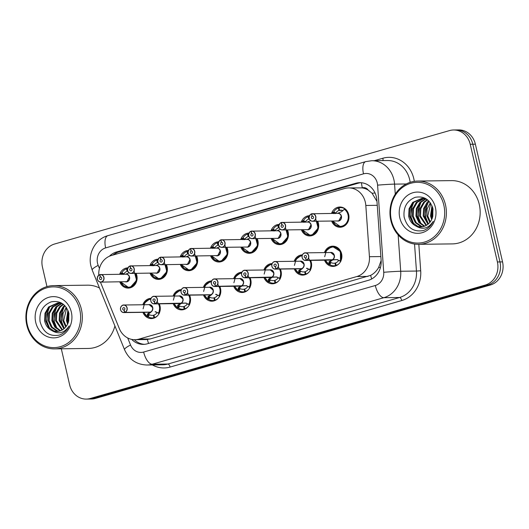 <?xml version="1.0" encoding="UTF-8"?>
<svg xmlns="http://www.w3.org/2000/svg" width="529" height="529" viewBox="0 0 529 529"><rect width="100%" height="100%" fill="white"/><g stroke="black" fill="none" stroke-linecap="round" stroke-linejoin="round"><path stroke-width="0.79" d="M310.622 260.374A10.124 9.033 89.3 0 1 311.33 262.477A10.124 9.033 89.3 0 1 302.72 275.106A10.124 9.033 89.3 0 1 294.269 268.891M280.35 269.069A10.124 9.033 89.3 0 1 281.064 271.165A10.124 9.033 89.3 0 1 272.455 283.802A10.124 9.033 89.3 0 1 264.004 277.58M250.085 277.758A10.124 9.033 89.3 0 1 250.799 279.861A10.124 9.033 89.3 0 1 242.189 292.491A10.124 9.033 89.3 0 1 233.739 286.275M219.819 286.454A10.124 9.033 89.3 0 1 220.533 288.55A10.124 9.033 89.3 0 1 211.924 301.186A10.124 9.033 89.3 0 1 203.473 294.964M189.554 295.142A10.124 9.033 89.3 0 1 190.268 297.245A10.124 9.033 89.3 0 1 181.659 309.875A10.124 9.033 89.3 0 1 173.208 303.659M159.289 303.838A10.124 9.033 89.3 0 1 160.003 305.934A10.124 9.033 89.3 0 1 151.393 318.57A10.124 9.033 89.3 0 1 142.942 312.348M324.442 252.604A10.124 9.033 89.3 0 1 332.728 246.17A10.124 9.033 89.3 0 1 341.602 253.781A10.124 9.033 89.3 0 1 332.986 266.418A10.124 9.033 89.3 0 1 324.535 260.195M317.711 221.208A10.124 9.033 89.3 0 1 318.425 223.311A10.124 9.033 89.3 0 1 309.815 235.941A10.124 9.033 89.3 0 1 301.365 229.725M287.445 229.903A10.124 9.033 89.3 0 1 288.16 232A10.124 9.033 89.3 0 1 279.55 244.636A10.124 9.033 89.3 0 1 271.099 238.414M257.18 238.592A10.124 9.033 89.3 0 1 257.894 240.695A10.124 9.033 89.3 0 1 249.285 253.325A10.124 9.033 89.3 0 1 240.834 247.109M226.915 247.288A10.124 9.033 89.3 0 1 227.629 249.384A10.124 9.033 89.3 0 1 219.019 262.02A10.124 9.033 89.3 0 1 210.568 255.798M196.649 255.976A10.124 9.033 89.3 0 1 197.363 258.073A10.124 9.033 89.3 0 1 188.754 270.709A10.124 9.033 89.3 0 1 180.303 264.487M166.384 264.665A10.124 9.033 89.3 0 1 167.098 266.768A10.124 9.033 89.3 0 1 158.488 279.405A10.124 9.033 89.3 0 1 150.031 273.182M136.118 273.361A10.124 9.033 89.3 0 1 136.832 275.457A10.124 9.033 89.3 0 1 128.216 288.093A10.124 9.033 89.3 0 1 119.766 281.871M331.531 213.438A10.124 9.033 89.3 0 1 339.823 207.004A10.124 9.033 89.3 0 1 348.69 214.615A10.124 9.033 89.3 0 1 340.081 227.252A10.124 9.033 89.3 0 1 331.63 221.029M100.437 282.109L119.303 328.542A18.984 16.928 -90.7 0 0 134.955 339.697A18.984 16.928 -90.7 0 0 138.955 339.109L356.804 276.548A18.984 16.928 -90.7 0 0 369.434 256.71L365.817 205.457A18.984 16.928 -90.7 0 0 365.327 202.19A18.984 16.928 -90.7 0 0 348.697 187.914A18.984 16.928 -90.7 0 0 344.696 188.503L111.434 255.494A18.984 16.928 -90.7 0 0 98.791 275.146M376.972 201.397L372.066 193.244L368.21 190.109A6.328 5.64 -90.7 0 0 362.312 187.815A18.984 8.345 -106 0 1 361.479 182.75M362.312 187.815L362.028 187.901A18.984 16.928 89.3 0 1 368.21 190.109M134.955 339.697L146.123 339.558L150.137 338.963L370.624 275.371C373.95 273.658 376.622 271.02 378.652 267.456L381.144 260.526M362.028 187.901L348.697 187.914M294.17 261.293A10.124 9.033 89.3 0 1 302.423 254.859M263.905 269.988A10.124 9.033 89.3 0 1 272.157 263.554M233.639 278.677A10.124 9.033 89.3 0 1 241.892 272.243M203.374 287.373A10.124 9.033 89.3 0 1 211.626 280.939M173.109 296.061A10.124 9.033 89.3 0 1 181.361 289.627M142.843 304.757A10.124 9.033 89.3 0 1 151.096 298.323M301.266 222.127A10.124 9.033 89.3 0 1 309.518 215.693M271 230.823A10.124 9.033 89.3 0 1 279.252 224.389M240.735 239.511A10.124 9.033 89.3 0 1 248.987 233.077M210.469 248.207A10.124 9.033 89.3 0 1 218.722 241.773M180.204 256.896A10.124 9.033 89.3 0 1 188.456 250.462M149.938 265.591A10.124 9.033 89.3 0 1 158.191 259.157M119.673 274.28A10.124 9.033 89.3 0 1 127.925 267.846M432.484 208.519A25.313 22.575 89.3 0 1 432.636 207.487M68.413 313.075A25.313 22.575 89.3 0 1 68.565 312.044M46.962 286.612L42.452 267.105A18.984 16.928 89.3 0 1 54.599 244.008L449.584 130.57A18.984 16.928 89.3 0 1 453.591 129.982A18.984 16.928 89.3 0 1 470.221 144.258L497.399 261.961A18.984 16.928 89.3 0 1 485.252 285.058L90.267 398.496L92.84 398.463A18.984 16.928 89.3 0 1 88.839 399.051A18.984 16.928 89.3 0 0 92.84 398.463L487.831 285.025L92.84 398.463L95.418 398.43A18.984 16.928 89.3 0 1 91.418 399.018L86.26 399.084A18.984 16.928 89.3 0 1 69.63 384.808L61.318 348.796M497.399 261.961L499.971 261.928A18.984 16.928 89.3 0 1 487.831 285.025A18.984 16.928 89.3 0 0 499.971 261.928L472.8 144.225L499.971 261.928L502.55 261.895A18.984 16.928 89.3 0 1 490.409 284.992L95.418 398.43M453.591 129.982L456.163 129.949A18.984 16.928 89.3 0 1 472.8 144.225A18.984 16.928 89.3 0 0 456.163 129.949L458.742 129.916A18.984 16.928 89.3 0 1 475.373 144.192L502.55 261.895M131.675 339.38A18.984 16.928 -90.7 0 0 143.333 344.379A18.984 16.928 -90.7 0 0 147.333 343.79L368.508 280.271A18.984 16.928 -90.7 0 0 381.138 260.44L376.893 200.213A18.984 16.928 -90.7 0 0 376.403 196.947A18.984 16.928 -90.7 0 0 359.766 182.67A18.984 16.928 -90.7 0 0 355.766 183.265L116.486 251.983A18.984 16.928 -90.7 0 0 109.391 256.241M112.935 255.064A18.984 16.928 89.3 0 1 118.774 251.949L358.054 183.232A18.984 16.928 89.3 0 1 360.917 182.703M90.267 398.496A18.984 16.928 89.3 0 1 86.26 399.084M68.413 322.088A25.313 22.575 89.3 0 1 68.38 311.475A25.313 22.575 89.3 0 0 68.413 322.088M432.477 217.531A25.313 22.575 89.3 0 1 432.451 206.918A25.313 22.575 89.3 0 0 432.477 217.531M144.477 344.326A18.984 16.928 89.3 0 1 134.306 339.691M339.916 226.604A9.489 8.464 -90.7 0 0 340.359 226.617A9.489 8.464 -90.7 0 0 342.362 226.319A9.489 8.464 -90.7 0 0 348.432 214.767A9.489 8.464 -90.7 0 0 344.617 209.015L341.628 211.686L337.264 213.438M311.779 213.842L311.508 213.967A3.67 3.273 -90.7 0 0 309.3 218.391A3.67 3.273 -90.7 0 0 313.287 221.036A3.67 3.273 -90.7 0 0 315.634 216.566A3.67 3.273 -90.7 0 0 311.786 213.888L311.819 213.762A3.796 3.386 89.3 0 1 312.48 213.683A3.796 3.386 89.3 0 1 315.806 216.54A3.796 3.386 89.3 0 1 312.573 221.274A3.796 3.386 89.3 0 1 309.247 218.417A3.796 3.386 89.3 0 1 311.521 213.848L310.497 214.424C309.101 216.797 308.678 218.127 309.234 218.417C309.829 220.282 310.94 221.234 312.573 221.274L337.998 220.95A3.796 3.386 -90.7 0 0 338.798 220.831A3.796 3.386 -90.7 0 0 341.225 216.209A3.796 3.386 -90.7 0 0 337.899 213.352L311.812 213.762M311.786 213.888L312.236 216.242A1.263 1.131 89.3 0 1 313.558 217.168A1.263 1.131 89.3 0 1 311.376 217.789A1.263 1.131 89.3 0 1 312.136 216.268L312.765 216.262M342.964 210.595A6.963 6.209 -90.7 0 0 340.722 210.152A6.963 6.209 -90.7 0 0 339.519 210.304L339.049 207.824A9.489 8.464 89.3 0 1 340.689 207.626A9.489 8.464 89.3 0 1 344.696 208.691L344.901 209.008L344.696 208.691L344.498 209.048M332.47 221.016L335.578 225.056L340.359 226.617L342.362 226.319C349.424 224.732 350.972 212.843 344.61 209.021L344.901 209.008M342.455 210.41L338.996 210.456A6.963 6.209 -90.7 0 0 335.73 213.101L335.141 213.637M337.998 220.95L338.798 220.831L341.225 216.209A3.796 3.386 89.3 0 1 338.798 220.831A3.796 3.386 89.3 0 1 337.998 220.95M339.519 210.304L341.926 210.271M333.792 213.656L332.86 212.499L333.766 211.831A9.489 8.464 89.3 0 1 338.335 208.029L339.082 208.023M343.215 226.577L340.359 226.617L332.536 221.016A9.251 8.252 89.3 0 0 345.536 224.032A9.251 8.252 89.3 0 0 344.286 209.219M338.996 210.456L338.335 208.029M332.45 213.425A9.251 8.252 89.3 0 1 332.86 212.499L332.9 212.38M312.136 216.268L311.508 213.967M312.236 216.242L312.672 216.235M336.523 265.558L335.479 265.571A9.489 8.464 89.3 0 1 333.839 265.776A9.489 8.464 89.3 0 1 329.832 264.705L328.767 264.401A9.489 8.464 -90.7 0 0 328.767 264.401L329.111 261.756L331.584 260.037L332.536 259.944M306.423 260.281L306.331 260.156A3.67 3.273 -90.7 0 0 308.546 255.738A3.67 3.273 -90.7 0 0 304.552 253.087A3.67 3.273 -90.7 0 0 302.204 257.557A3.67 3.273 -90.7 0 0 306.06 260.235L306.139 260.361A3.796 3.386 89.3 0 1 305.478 260.44A3.796 3.386 89.3 0 1 302.152 257.583A3.796 3.386 89.3 0 1 305.385 252.849A3.796 3.386 89.3 0 1 308.711 255.705A3.796 3.386 89.3 0 1 306.423 260.281L336.656 259.613M331.848 259.951A3.796 3.386 -90.7 0 0 334.13 255.375A3.796 3.386 -90.7 0 0 330.804 252.525L305.385 252.849C304.843 252.571 301.742 253.53 302.138 257.583C302.654 259.375 303.765 260.328 305.478 260.44L330.903 260.116A3.796 3.386 -90.7 0 0 331.557 260.037L331.584 260.037M306.139 260.361L331.26 259.957M306.06 260.235L305.61 257.887A1.263 1.131 89.3 0 1 304.281 256.962A1.263 1.131 89.3 0 1 306.47 256.334A1.263 1.131 89.3 0 1 305.702 257.854L306.331 260.156M324.694 256.697L326.333 250.634L331.022 247.096L333.019 246.805L340.431 251.493L340.484 261.028A9.489 8.464 -90.7 0 0 341.337 253.933A9.489 8.464 -90.7 0 0 333.025 246.798A9.489 8.464 -90.7 0 0 332.695 246.812M339.129 263.601A9.489 8.464 89.3 0 1 336.193 265.366L335.531 262.946A6.963 6.209 -90.7 0 0 338.765 260.347M334.13 255.375L330.804 252.525A3.796 3.386 89.2 0 1 334.13 255.375M332.582 260.023L330.156 261.743L329.937 262.239L331.002 262.536A6.963 6.209 -90.7 0 0 333.806 263.244A6.963 6.209 -90.7 0 0 335.009 263.092L335.571 263.085M336.193 265.366L336.907 265.36M335.479 265.571L335.009 263.092M336.755 259.62L340.775 261.028L340.762 261.564M331.868 259.951L337.601 259.607M328.774 264.394L328.661 264.196A9.251 8.252 89.2 0 1 325.447 260.189M310.662 220.646L306.999 222.127M281.547 222.458L307.633 222.048A3.796 3.386 -90.7 0 1 310.959 224.904L308.533 229.52A3.796 3.386 -90.7 0 0 310.959 224.904A3.796 3.386 89.3 0 1 308.533 229.52L307.733 229.639A3.796 3.386 -90.7 0 0 308.533 229.52A3.796 3.386 89.3 0 1 307.733 229.639L282.307 229.97C280.674 229.923 279.563 228.971 278.968 227.106C278.413 226.815 278.836 225.486 280.231 223.119L281.243 222.656A3.67 3.273 -90.7 0 0 279.034 227.08A3.67 3.273 -90.7 0 0 283.022 229.725A3.67 3.273 -90.7 0 0 285.369 225.261A3.67 3.273 -90.7 0 0 281.521 222.577L281.554 222.451A3.796 3.386 89.3 0 1 282.208 222.372A3.796 3.386 89.3 0 1 285.541 225.228A3.796 3.386 89.3 0 1 282.307 229.97A3.796 3.386 89.3 0 1 278.981 227.113A3.796 3.386 89.3 0 1 281.256 222.544L281.514 222.53M281.521 222.577L281.97 224.931A1.263 1.131 89.3 0 1 283.293 225.857A1.263 1.131 89.3 0 1 281.111 226.485A1.263 1.131 89.3 0 1 281.871 224.957L282.499 224.951M309.65 235.299A9.489 8.464 -90.7 0 0 310.093 235.306A9.489 8.464 -90.7 0 0 312.097 235.008A9.489 8.464 -90.7 0 0 318.167 223.463A9.489 8.464 -90.7 0 0 317.367 221.215M309.399 218.96A6.963 6.209 -90.7 0 0 309.253 218.993L308.784 216.52A9.489 8.464 89.3 0 1 309.26 216.421M309.472 219.138L308.724 219.145A6.963 6.209 -90.7 0 0 305.464 221.796L304.876 222.332M315.687 218.847L318.18 228.144L312.097 235.008L310.093 235.299L302.271 229.712M302.628 221.069L302.634 221.076A9.489 8.464 -90.7 0 1 302.628 221.069L303.501 220.527A9.489 8.464 89.3 0 1 308.063 216.725L308.817 216.711M308.724 219.145L308.063 216.725M302.185 222.12A9.251 8.252 89.3 0 1 302.595 221.195L303.527 222.345M281.871 224.957L281.243 222.656M281.97 224.931L282.407 224.924M280.396 229.335L276.733 230.823M251.282 231.147L277.368 230.737A3.796 3.386 -90.7 0 1 280.694 233.593L278.267 238.215A3.796 3.386 -90.7 0 0 280.694 233.593A3.796 3.386 89.3 0 1 278.267 238.215L277.467 238.334A3.796 3.386 -90.7 0 0 278.267 238.215A3.796 3.386 89.3 0 1 277.467 238.334L252.042 238.658C250.409 238.619 249.298 237.66 248.703 235.802C248.147 235.511 248.57 234.182 249.966 231.808L250.977 231.352A3.67 3.273 -90.7 0 0 248.769 235.775A3.67 3.273 -90.7 0 0 252.756 238.42A3.67 3.273 -90.7 0 0 255.104 233.95A3.67 3.273 -90.7 0 0 251.255 231.272L251.288 231.147A3.796 3.386 89.3 0 1 251.943 231.067A3.796 3.386 89.3 0 1 255.269 233.924A3.796 3.386 89.3 0 1 252.042 238.658A3.796 3.386 89.3 0 1 248.716 235.802A3.796 3.386 89.3 0 1 250.991 231.233M251.255 231.272L251.698 233.626A1.263 1.131 89.3 0 1 253.027 234.552A1.263 1.131 89.3 0 1 250.845 235.174A1.263 1.131 89.3 0 1 251.606 233.653L252.234 233.646M279.378 243.988A9.489 8.464 -90.7 0 0 279.828 243.995A9.489 8.464 -90.7 0 0 281.831 243.704A9.489 8.464 -90.7 0 0 287.902 232.152A9.489 8.464 -90.7 0 0 287.095 229.903M278.988 227.688L279.147 227.682A6.963 6.209 -90.7 0 0 278.988 227.688L278.512 225.209A9.489 8.464 89.3 0 1 278.995 225.116M279.206 227.827L278.459 227.84A6.963 6.209 -90.7 0 0 275.199 230.485L274.604 231.021M285.422 227.536L287.915 236.84L281.831 243.704L279.828 243.995L272.005 238.4A9.251 8.252 89.3 0 0 283.299 242.732A9.251 8.252 89.3 0 0 286.632 229.91M273.262 231.041L272.329 229.884L273.228 229.216A9.489 8.464 89.3 0 1 277.798 225.414L278.552 225.407M278.459 227.84L277.798 225.414M271.919 230.809A9.251 8.252 89.3 0 1 272.329 229.884L272.369 229.765M251.606 233.653L250.977 231.352M251.698 233.626L252.141 233.62M250.124 238.03L246.468 239.511M221.016 239.842L247.103 239.432A3.796 3.386 -90.7 0 1 250.429 242.289L248.002 246.904A3.796 3.386 -90.7 0 0 250.429 242.289A3.796 3.386 89.3 0 1 248.002 246.904L247.202 247.023A3.796 3.386 -90.7 0 0 248.002 246.904A3.796 3.386 89.3 0 1 247.202 247.023L221.777 247.354C220.143 247.308 219.032 246.355 218.437 244.491C217.882 244.2 218.305 242.871 219.694 240.503L220.712 240.04A3.67 3.273 -90.7 0 0 218.503 244.464A3.67 3.273 -90.7 0 0 222.491 247.109A3.67 3.273 -90.7 0 0 224.838 242.646A3.67 3.273 -90.7 0 0 220.99 239.961L221.023 239.835A3.796 3.386 89.3 0 1 221.677 239.756A3.796 3.386 89.3 0 1 225.004 242.613A3.796 3.386 89.3 0 1 221.777 247.354A3.796 3.386 89.3 0 1 218.451 244.497A3.796 3.386 89.3 0 1 220.719 239.928L220.983 239.915M220.99 239.961L221.433 242.315A1.263 1.131 89.3 0 1 222.762 243.241A1.263 1.131 89.3 0 1 220.58 243.869A1.263 1.131 89.3 0 1 221.34 242.342L221.968 242.335M249.113 252.683A9.489 8.464 -90.7 0 0 249.562 252.69A9.489 8.464 -90.7 0 0 251.566 252.393A9.489 8.464 -90.7 0 0 257.636 240.847A9.489 8.464 -90.7 0 0 256.829 238.599M248.868 236.344A6.963 6.209 -90.7 0 0 248.716 236.377L248.246 233.904A9.489 8.464 89.3 0 1 248.723 233.805M248.941 236.523L248.194 236.529A6.963 6.209 -90.7 0 0 244.927 239.181L244.338 239.716M255.157 236.232L257.649 245.529L251.566 252.393L249.556 252.683L241.733 247.096M243.962 239.472L242.097 238.453A9.489 8.464 -90.7 0 0 242.097 238.46L242.103 238.46M248.194 236.529L247.532 234.109L248.286 234.096M242.381 238.447L242.963 237.911A9.489 8.464 89.3 0 1 247.532 234.109M242.996 239.73L242.064 238.579A9.251 8.252 89.3 0 0 241.647 239.498M221.34 242.342L220.712 240.04M221.433 242.315L221.876 242.308M219.859 246.719L216.202 248.207M190.718 248.61L190.447 248.736A3.67 3.273 -90.7 0 0 188.238 253.16A3.67 3.273 -90.7 0 0 192.225 255.805A3.67 3.273 -90.7 0 0 194.573 251.335A3.67 3.273 -90.7 0 0 190.724 248.656L190.757 248.531A3.796 3.386 89.3 0 1 191.412 248.451A3.796 3.386 89.3 0 1 194.738 251.301A3.796 3.386 89.3 0 1 191.511 256.043A3.796 3.386 89.3 0 1 188.185 253.186M190.46 248.617L189.428 249.192C188.033 251.566 187.616 252.895 188.172 253.186C188.76 255.044 189.878 255.996 191.511 256.043L217.73 255.6A3.796 3.386 89.3 0 1 216.93 255.719A3.796 3.386 -90.7 0 0 217.73 255.6A3.796 3.386 -90.7 0 0 220.163 250.977A3.796 3.386 -90.7 0 0 216.837 248.121L190.751 248.531M190.724 248.656L191.167 251.011A1.263 1.131 89.3 0 1 192.496 251.93A1.263 1.131 89.3 0 1 190.314 252.558A1.263 1.131 89.3 0 1 191.075 251.037L191.703 251.03M218.847 261.372A9.489 8.464 -90.7 0 0 219.297 261.379A9.489 8.464 -90.7 0 0 221.294 261.088A9.489 8.464 -90.7 0 0 227.371 249.536A9.489 8.464 -90.7 0 0 226.564 247.288M218.603 245.039A6.963 6.209 -90.7 0 0 218.451 245.072L217.981 242.593A9.489 8.464 89.3 0 1 218.457 242.5M218.675 245.211L217.928 245.225A6.963 6.209 -90.7 0 0 214.662 247.87L214.073 248.405M217.73 255.6L220.157 250.977A3.796 3.386 89.3 0 1 217.73 255.6M224.891 244.92L227.384 254.224L221.294 261.088L219.29 261.379L211.468 255.785A9.251 8.252 89.3 0 0 222.762 260.116A9.251 8.252 89.3 0 0 226.101 247.294M212.731 248.425L211.838 247.149A9.489 8.464 -90.7 0 0 211.825 247.149L212.698 246.6A9.489 8.464 89.3 0 1 217.267 242.798L218.021 242.791M217.928 245.225L217.267 242.798M211.382 248.194A9.251 8.252 89.3 0 1 211.798 247.268L211.838 247.149M191.075 251.037L190.447 248.736M191.167 251.011L191.61 251.004M306.258 274.253L305.213 274.267A9.489 8.464 89.3 0 1 303.573 274.465A9.489 8.464 89.3 0 1 299.566 273.394L298.501 273.09A9.489 8.464 -90.7 0 0 298.501 273.09L298.845 270.451L301.318 268.725L302.271 268.633M307.336 268.302L306.39 268.309M276.158 268.97L301.576 268.646A3.796 3.386 -90.7 0 0 303.864 264.07A3.796 3.386 -90.7 0 0 300.538 261.214L275.12 261.538C274.577 261.266 271.476 262.225 271.873 266.272C272.382 268.064 273.5 269.023 275.212 269.135A3.796 3.386 89.3 0 1 271.886 266.279A3.796 3.386 89.3 0 1 275.12 261.538A3.796 3.386 89.3 0 1 278.446 264.394A3.796 3.386 89.3 0 1 276.158 268.97L276.065 268.851A3.67 3.273 -90.7 0 0 278.28 264.427A3.67 3.273 -90.7 0 0 274.286 261.782A3.67 3.273 -90.7 0 0 271.939 266.246A3.67 3.273 -90.7 0 0 275.788 268.93L275.873 269.056A3.796 3.386 89.3 0 1 275.212 269.135L300.637 268.805A3.796 3.386 -90.7 0 0 301.292 268.725L301.318 268.725M275.873 269.056L300.994 268.653M275.788 268.93L275.344 266.576A1.263 1.131 89.3 0 1 274.015 265.651A1.263 1.131 89.3 0 1 276.204 265.022A1.263 1.131 89.3 0 1 275.437 266.55L276.065 268.851M308.467 257.874L311.224 263.449L310.219 269.724A9.489 8.464 -90.7 0 0 311.072 262.629A9.489 8.464 -90.7 0 0 310.272 260.38M308.863 272.29A9.489 8.464 89.3 0 1 305.927 274.062L305.266 271.635A6.963 6.209 -90.7 0 0 308.5 269.036M303.864 264.07L300.538 261.214A3.796 3.386 89.2 0 1 303.864 264.07M302.317 268.712L299.883 270.438L299.672 270.927L300.737 271.225A6.963 6.209 -90.7 0 0 303.54 271.932A6.963 6.209 -90.7 0 0 304.744 271.787L305.306 271.78M294.428 265.393L296.068 259.322L300.756 255.785M305.927 274.062L306.641 274.048M305.213 274.267L304.744 271.787M306.489 268.309L310.51 269.724L310.497 270.259M298.508 273.083L298.396 272.891A9.251 8.252 89.2 0 1 295.182 268.877M275.993 282.942L274.948 282.955A9.489 8.464 89.3 0 1 273.308 283.16A9.489 8.464 89.3 0 1 269.301 282.089L268.236 281.785A9.489 8.464 -90.7 0 0 268.236 281.785L268.58 279.14L271.053 277.421L272.005 277.328M241.621 274.961A3.796 3.386 89.3 0 1 244.854 270.233A3.796 3.386 89.3 0 1 248.18 273.09A3.796 3.386 89.3 0 1 245.892 277.665L276.125 276.998M245.892 277.665L245.8 277.54A3.67 3.273 -90.7 0 0 248.008 273.123A3.67 3.273 -90.7 0 0 244.021 270.471A3.67 3.273 -90.7 0 0 241.674 274.941A3.67 3.273 -90.7 0 0 245.522 277.619L245.608 277.745A3.796 3.386 89.3 0 1 244.947 277.824L270.372 277.5A3.796 3.386 -90.7 0 0 271.027 277.421L271.053 277.421M271.311 277.335A3.796 3.386 -90.7 0 0 273.599 272.759A3.796 3.386 -90.7 0 0 270.273 269.909A3.796 3.386 89.2 0 1 273.599 272.759L270.273 269.909L244.854 270.233C244.312 269.955 241.211 270.914 241.608 274.968C242.117 276.76 243.234 277.712 244.947 277.824A3.796 3.386 89.3 0 1 241.621 274.968M245.608 277.745L270.729 277.341M245.522 277.619L245.079 275.265A1.263 1.131 89.3 0 1 243.75 274.346A1.263 1.131 89.3 0 1 245.932 273.718A1.263 1.131 89.3 0 1 245.172 275.239L245.8 277.54M278.201 266.563L280.959 272.144L279.953 278.413A9.489 8.464 -90.7 0 0 280.806 271.317A9.489 8.464 -90.7 0 0 280.006 269.069M278.598 280.985A9.489 8.464 89.3 0 1 275.662 282.751L275.001 280.33A6.963 6.209 -90.7 0 0 278.234 277.732M272.051 277.408L269.618 279.127L269.406 279.623L270.471 279.92A6.963 6.209 -90.7 0 0 273.275 280.628A6.963 6.209 -90.7 0 0 274.478 280.476L275.04 280.469M264.163 274.082L265.803 268.011L270.491 264.48M275.662 282.751L276.376 282.744M274.948 282.955L274.478 280.476M276.224 277.004L280.244 278.413L280.231 278.948M271.337 277.335L277.07 276.991M268.243 281.778L268.13 281.58A9.251 8.252 89.2 0 1 264.917 277.566M237.957 290.467A9.489 8.464 -90.7 0 0 237.971 290.474L238.314 287.836L240.788 286.11L241.733 286.017M211.355 283.65A3.796 3.386 89.3 0 1 214.582 278.922A3.796 3.386 89.3 0 1 217.908 281.778A3.796 3.386 89.3 0 1 215.627 286.354L245.859 285.693M215.627 286.354L215.534 286.235A3.67 3.273 -90.7 0 0 217.743 281.812A3.67 3.273 -90.7 0 0 213.756 279.167A3.67 3.273 -90.7 0 0 211.408 283.63A3.67 3.273 -90.7 0 0 215.257 286.315L215.336 286.434A3.796 3.386 89.3 0 1 214.681 286.52L240.106 286.189A3.796 3.386 -90.7 0 0 240.761 286.11L240.788 286.11M246.798 285.68L241.072 286.03A3.796 3.386 -90.7 0 0 243.333 281.454A3.796 3.386 -90.7 0 0 240.007 278.598A3.796 3.386 89.2 0 1 243.333 281.454L240.007 278.598L214.582 278.922C214.047 278.651 210.939 279.61 211.342 283.656C211.851 285.448 212.969 286.407 214.681 286.52A3.796 3.386 89.3 0 1 211.355 283.663M215.336 286.434L240.464 286.037M215.257 286.315L214.814 283.961A1.263 1.131 89.3 0 1 213.485 283.035A1.263 1.131 89.3 0 1 215.667 282.407A1.263 1.131 89.3 0 1 214.906 283.934L215.534 286.235M247.929 275.259L250.693 280.833L249.681 287.108A9.489 8.464 -90.7 0 0 250.541 280.013A9.489 8.464 -90.7 0 0 249.741 277.765M241.786 286.096L239.353 287.822L239.141 288.312L240.206 288.609L239.035 290.778A9.489 8.464 89.3 0 0 243.042 291.849A9.489 8.464 89.3 0 0 244.682 291.651L245.727 291.631M239.035 290.778L238.255 290.474L239.425 288.312M248.332 289.674A9.489 8.464 89.3 0 1 245.396 291.439L244.735 289.019A6.963 6.209 -90.7 0 0 247.969 286.42M240.206 288.609A6.963 6.209 -90.7 0 0 243.009 289.317A6.963 6.209 -90.7 0 0 244.213 289.171L244.775 289.165M233.891 282.77L235.537 276.707L240.226 273.169M245.396 291.439L246.104 291.433M244.682 291.651L244.213 289.171M245.959 285.693L249.979 287.108L249.966 287.644M237.971 290.467L237.865 290.276A9.251 8.252 89.2 0 1 234.651 286.262M390.865 220.533A31.641 28.216 89.3 0 1 417.771 181.05A31.641 28.216 89.3 0 1 445.491 204.842A31.641 28.216 89.3 0 1 418.584 244.325A31.641 28.216 89.3 0 1 390.865 220.533M417.771 181.05L451.554 180.62A31.641 28.216 89.3 0 1 479.274 204.412A31.641 28.216 89.3 0 1 452.368 243.895L418.584 244.325M391.381 220.229A30.378 27.091 89.3 0 1 410.815 183.272A30.378 27.091 89.3 0 1 443.831 205.166A30.378 27.091 89.3 0 1 424.397 242.123A30.378 27.091 89.3 0 1 391.381 220.229M424.165 198.514L417.229 202.356L413.579 208.73L413.222 216.143L416.171 222.597L421.56 226.379L422.869 226.716M423.716 198.448L416.323 202.369L412.673 208.743L412.309 216.149L415.265 222.61L420.654 226.386L422.406 226.809M425.99 198.97L420.866 202.309L417.216 208.684L416.859 216.097L419.629 222.325L424.721 226.161M425.534 198.831L419.96 202.323L416.303 208.697L415.946 216.103L418.889 222.55L424.258 226.333M427.571 199.869L424.503 202.263L420.853 208.638L420.495 216.05L426.572 225.242M427.214 199.585L423.597 202.276L419.94 208.651L419.583 216.057L426.109 225.513M429.105 201.304L424.489 208.591L424.126 216.004L428.424 223.873M428.715 200.894L427.227 202.23L423.577 208.605L423.22 216.011L427.961 224.263M430.725 203.387L427.763 215.958L430.275 221.843M430.315 202.786L427.095 208.988L426.857 215.964L429.812 222.431M432.385 206.74L431.399 215.905L432.133 218.49M431.968 205.695L430.494 215.918L431.671 219.548M425.825 198.653L421.897 198.335L412.686 202.415L409.036 208.79L408.679 216.202C409.677 220.864 412.117 224.144 415.986 226.042C422.704 230.102 428.464 228.521 433.277 221.314C431.089 225.876 427.789 228.951 423.372 230.538C413.519 232.284 407.099 227.761 404.116 216.976C403.197 207.302 406.887 200.756 415.186 197.33C424.113 195.697 430.057 199.585 433.02 208.995L432.457 217.591A14.303 12.756 89.3 0 1 420.654 226.961A14.303 12.756 89.3 0 1 415.986 226.042M422.347 198.335L413.599 202.402L409.942 208.776L409.585 216.189L412.534 222.643L417.923 226.425L421.011 226.954M426.758 199.254L421.897 198.335M425.27 198.349L424.622 198.435M425.177 198.296L424.165 198.382M435.42 207.58A20.631 18.403 89.3 0 1 422.221 232.687A20.631 18.403 89.3 0 1 399.792 217.809A20.631 18.403 89.3 0 1 412.99 192.708A20.631 18.403 89.3 0 1 435.42 207.58M432.682 207.659L432.524 217.412M427.029 203.52L425.144 217.016L427.101 222.491M419.755 203.612L417.87 217.115L419.834 222.583M412.481 203.705L410.603 217.207L412.56 222.676M432.927 208.565L432.795 216.52M428.338 202.018L425.521 209.332L425.6 217.016L428.331 223.787M421.064 202.111L418.247 209.424L418.327 217.108L421.064 223.886M413.79 202.204L410.98 209.517L411.059 217.201L413.79 223.979M26.794 325.09A31.641 28.216 89.3 0 1 53.707 285.607A31.641 28.216 89.3 0 1 81.426 309.399A31.641 28.216 89.3 0 1 54.52 348.882A31.641 28.216 89.3 0 1 26.794 325.09M53.707 285.607L87.483 285.171A31.641 28.216 89.3 0 1 99.485 288.001M27.316 324.78A30.378 27.091 89.3 0 1 46.744 287.822A30.378 27.091 89.3 0 1 79.76 309.723A30.378 27.091 89.3 0 1 60.332 346.68A30.378 27.091 89.3 0 1 27.316 324.78M60.101 303.071L53.165 306.913L49.514 313.287L49.157 320.693L52.106 327.153L57.496 330.929L58.798 331.273M59.645 302.998L52.259 306.926L48.602 313.3L48.245 320.706L51.194 327.167L56.583 330.942L58.335 331.359M61.919 303.527L56.801 306.866L53.145 313.241L52.788 320.647L55.565 326.882L60.65 330.718M61.463 303.382L55.889 306.88L52.239 313.254L51.882 320.66L54.818 327.107L60.187 330.889M63.506 304.42L60.438 306.82L56.782 313.194L56.424 320.6L62.501 329.798M63.143 304.142L59.526 306.833L55.876 313.208L55.519 320.614L62.038 330.063M65.041 305.861L64.069 306.774L60.418 313.148L60.061 320.554L64.353 328.423M64.644 305.451L63.163 306.787L59.513 313.161L59.155 320.567L63.89 328.82M66.661 307.944L63.698 320.508L66.211 326.393M66.251 307.342L63.03 313.545L62.786 320.521L65.748 326.988M68.32 311.29L67.335 320.462L68.069 323.047M67.904 310.252L66.423 320.475L67.6 324.098M61.761 303.21L57.826 302.892L48.622 306.972L44.965 313.347L44.608 320.753C45.613 325.414 48.046 328.694 51.921 330.592C58.64 334.652 64.399 333.078 69.206 325.864C67.018 330.433 63.718 333.508 59.308 335.095C49.448 336.841 43.034 332.318 40.052 321.533C39.133 311.859 42.816 305.312 51.115 301.88C60.041 300.254 65.986 304.142 68.955 313.552L68.393 322.148A14.303 12.756 89.3 0 1 56.583 331.518A14.303 12.756 89.3 0 1 51.921 330.592M58.283 302.892L49.528 306.959L45.878 313.333L45.52 320.739L48.47 327.2L53.859 330.975L56.947 331.511M62.693 303.811L57.826 302.892M61.199 302.899L60.557 302.985M61.106 302.853L60.101 302.938M71.349 312.136A20.631 18.403 89.3 0 1 58.15 337.238A20.631 18.403 89.3 0 1 35.727 322.366A20.631 18.403 89.3 0 1 48.926 297.265A20.631 18.403 89.3 0 1 71.349 312.136M114.919 325.99A31.641 28.216 89.3 0 1 88.297 348.446L54.52 348.882M68.618 312.216L68.453 321.963M62.958 308.076L61.08 321.572L63.037 327.041M55.69 308.169L53.806 321.665L55.763 327.14M48.417 308.262L46.532 321.758L48.496 327.233M68.856 313.115L68.73 321.077M64.267 306.575L61.457 313.882L61.529 321.566L64.267 328.344M57 306.668L54.183 313.975L54.262 321.658L56.993 328.436M49.726 306.76L46.909 314.067L46.988 321.751L49.726 328.529M189.594 255.414L185.937 256.896M160.201 257.306L160.181 257.425A3.67 3.273 -90.7 0 0 157.973 261.848A3.67 3.273 -90.7 0 0 161.96 264.493A3.67 3.273 -90.7 0 0 164.307 260.03A3.67 3.273 -90.7 0 0 160.459 257.345L160.492 257.22A3.796 3.386 89.3 0 1 161.147 257.14A3.796 3.386 89.3 0 1 164.473 259.997A3.796 3.386 89.3 0 1 161.246 264.731A3.796 3.386 89.3 0 1 157.92 261.881C157.351 261.584 157.768 260.255 159.163 257.887L160.452 257.299M157.907 261.875C158.495 263.74 159.613 264.692 161.246 264.731L187.464 264.288A3.796 3.386 89.3 0 1 186.664 264.407A3.796 3.386 -90.7 0 0 187.464 264.288A3.796 3.386 -90.7 0 0 189.898 259.673A3.796 3.386 -90.7 0 0 186.572 256.816L160.485 257.22M160.459 257.345L160.902 259.699A1.263 1.131 89.3 0 1 162.231 260.625A1.263 1.131 89.3 0 1 160.049 261.253A1.263 1.131 89.3 0 1 160.809 259.726L161.438 259.719M188.582 270.068A9.489 8.464 -90.7 0 0 189.032 270.074A9.489 8.464 -90.7 0 0 191.029 269.777A9.489 8.464 -90.7 0 0 197.105 258.231A9.489 8.464 -90.7 0 0 196.299 255.983M188.337 253.728A6.963 6.209 -90.7 0 0 188.185 253.761L187.716 251.288A9.489 8.464 89.3 0 1 188.192 251.189M188.41 253.907L187.663 253.913A6.963 6.209 -90.7 0 0 184.396 256.558L183.808 257.101M189.898 259.673A3.796 3.386 89.3 0 1 187.464 264.288L189.891 259.673M194.626 253.616L197.119 262.913L191.029 269.777L189.025 270.068L181.202 264.48A9.251 8.252 89.3 0 0 192.496 268.811A9.251 8.252 89.3 0 0 195.836 255.99M182.465 257.114L181.573 255.844A9.489 8.464 -90.7 0 0 181.559 255.844M187.663 253.913L187.002 251.493L187.755 251.48M181.116 256.882A9.251 8.252 89.3 0 1 181.533 255.963L182.432 255.295A9.489 8.464 89.3 0 1 187.002 251.493M160.809 259.726L160.181 257.425M160.902 259.699L161.338 259.693M159.328 264.103L155.671 265.584M127.648 270.557A3.796 3.386 89.3 0 1 129.922 266.001L129.916 266.12A3.67 3.273 -90.7 0 0 127.701 270.544A3.67 3.273 -90.7 0 0 131.695 273.189A3.67 3.273 -90.7 0 0 134.042 268.719A3.67 3.273 -90.7 0 0 130.194 266.041L130.227 265.915A3.796 3.386 89.3 0 1 130.881 265.836A3.796 3.386 89.3 0 1 134.207 268.686A3.796 3.386 89.3 0 1 130.98 273.427A3.796 3.386 89.3 0 1 127.654 270.57M130.187 265.994L128.897 266.576C127.502 268.95 127.086 270.279 127.634 270.57C128.23 272.428 129.347 273.381 130.98 273.427L157.199 272.984A3.796 3.386 89.3 0 1 156.399 273.103A3.796 3.386 -90.7 0 0 157.199 272.984A3.796 3.386 -90.7 0 0 159.632 268.362A3.796 3.386 -90.7 0 0 156.3 265.505L130.22 265.915M130.194 266.041L130.637 268.395A1.263 1.131 89.3 0 1 131.966 269.314A1.263 1.131 89.3 0 1 129.777 269.942A1.263 1.131 89.3 0 1 130.544 268.421L131.172 268.408M158.316 278.757A9.489 8.464 -90.7 0 0 158.766 278.763A9.489 8.464 -90.7 0 0 160.763 278.472A9.489 8.464 -90.7 0 0 166.833 266.92A9.489 8.464 -90.7 0 0 166.033 264.672M158.072 262.424A6.963 6.209 -90.7 0 0 157.92 262.457L157.45 259.977A9.489 8.464 89.3 0 1 157.926 259.878M158.138 262.596L157.397 262.602A6.963 6.209 -90.7 0 0 154.131 265.254L153.542 265.789M157.199 272.984L159.626 268.362A3.796 3.386 89.3 0 1 157.199 272.984M164.36 262.305L166.853 271.608L160.763 278.472L158.76 278.763L150.937 273.169A9.251 8.252 89.3 0 0 162.231 277.5A9.251 8.252 89.3 0 0 165.57 264.679M152.2 265.809L151.301 264.533A9.489 8.464 -90.7 0 0 151.294 264.533L152.167 263.984A9.489 8.464 89.3 0 1 156.736 260.182L157.49 260.175M157.397 262.602L156.736 260.182M150.851 265.578A9.251 8.252 89.3 0 1 151.268 264.652L151.301 264.533M130.544 268.421L129.916 266.12M130.637 268.395L131.073 268.388M129.063 272.799L125.406 274.28M99.921 274.683L99.65 274.809A3.67 3.273 -90.7 0 0 97.435 279.233A3.67 3.273 -90.7 0 0 101.429 281.878A3.67 3.273 -90.7 0 0 103.777 277.414A3.67 3.273 -90.7 0 0 99.921 274.73L99.961 274.604A3.796 3.386 89.3 0 1 100.616 274.525A3.796 3.386 89.3 0 1 103.942 277.381A3.796 3.386 89.3 0 1 100.715 282.116A3.796 3.386 89.3 0 1 97.382 279.266M97.369 279.259C96.82 278.968 97.237 277.639 98.632 275.272L99.664 274.69A3.796 3.386 89.3 0 0 97.382 279.252C97.964 281.124 99.082 282.076 100.715 282.116L126.934 281.673A3.796 3.386 89.3 0 1 126.133 281.792A3.796 3.386 -90.7 0 0 126.934 281.673A3.796 3.386 -90.7 0 0 129.36 277.057A3.796 3.386 -90.7 0 0 126.034 274.201L99.955 274.604M99.921 274.73L100.371 277.084A1.263 1.131 89.3 0 1 101.7 278.009A1.263 1.131 89.3 0 1 99.512 278.638A1.263 1.131 89.3 0 1 100.279 277.11L100.907 277.103M128.051 287.452A9.489 8.464 -90.7 0 0 128.501 287.459A9.489 8.464 -90.7 0 0 130.498 287.161A9.489 8.464 -90.7 0 0 136.568 275.616A9.489 8.464 -90.7 0 0 135.768 273.367M127.806 271.113A6.963 6.209 -90.7 0 0 127.654 271.146L127.185 268.672A9.489 8.464 89.3 0 1 127.661 268.573M127.873 271.284L127.132 271.298A6.963 6.209 -90.7 0 0 123.865 273.943L123.277 274.485M126.934 281.673L129.36 277.057A3.796 3.386 89.3 0 1 126.934 281.673M134.095 271L136.588 280.297L130.498 287.161L128.494 287.452L120.672 281.864A9.251 8.252 89.3 0 0 131.966 286.196A9.251 8.252 89.3 0 0 135.305 273.374M121.934 274.498L121.035 273.222A9.489 8.464 -90.7 0 0 121.029 273.228L121.901 272.68A9.489 8.464 89.3 0 1 126.471 268.877L127.225 268.864M127.132 271.298L126.471 268.877M120.586 274.267A9.251 8.252 89.3 0 1 121.002 273.348L121.035 273.222M100.279 277.11L99.65 274.809M100.371 277.084L100.808 277.077M204.386 294.951A9.251 8.252 89.2 0 0 207.599 298.964L207.705 299.169A9.489 8.464 -90.7 0 1 207.692 299.163L208.049 296.524L210.516 294.805L211.468 294.713M216.533 294.375L215.594 294.382M185.362 295.05L185.269 294.924A3.67 3.273 -90.7 0 0 187.478 290.5A3.67 3.273 -90.7 0 0 183.49 287.855A3.67 3.273 -90.7 0 0 181.143 292.325A3.67 3.273 -90.7 0 0 184.991 295.003L210.496 294.805A3.796 3.386 -90.7 0 1 209.841 294.884L184.416 295.208A3.796 3.386 89.3 0 1 181.09 292.352A3.796 3.386 89.3 0 1 184.317 287.617A3.796 3.386 89.3 0 1 187.643 290.474A3.796 3.386 89.3 0 1 185.362 295.05L210.78 294.719A3.796 3.386 -90.7 0 0 213.068 290.143A3.796 3.386 -90.7 0 0 209.742 287.293A3.796 3.386 89.2 0 1 213.068 290.143L209.742 287.293L184.317 287.617C183.781 287.34 180.673 288.298 181.077 292.352C181.586 294.144 182.703 295.096 184.416 295.208A3.796 3.386 89.3 0 0 185.071 295.129M184.991 295.003L184.548 292.649A1.263 1.131 89.3 0 1 183.219 291.73A1.263 1.131 89.3 0 1 185.401 291.102A1.263 1.131 89.3 0 1 184.641 292.623L185.269 294.924M217.664 283.947L220.428 289.528L219.423 295.804A9.489 8.464 -90.7 0 0 220.276 288.702A9.489 8.464 -90.7 0 0 219.469 286.454M211.514 294.792L209.087 296.511L208.876 297.007L209.94 297.305L208.77 299.474A9.489 8.464 89.3 0 0 212.777 300.545A9.489 8.464 89.3 0 0 214.417 300.34L215.462 300.327M208.77 299.474L207.99 299.163L209.16 297M218.067 298.369A9.489 8.464 89.3 0 1 215.131 300.135L214.47 297.715A6.963 6.209 -90.7 0 0 217.703 295.116M209.94 297.305A6.963 6.209 -90.7 0 0 212.744 298.012A6.963 6.209 -90.7 0 0 213.947 297.86L214.509 297.853M203.625 291.466L205.272 285.396L209.96 281.864M215.131 300.135L215.839 300.128M214.417 300.34L213.947 297.86M219.423 295.804L219.7 296.333M215.693 294.389L219.416 295.797M177.427 307.852A9.489 8.464 -90.7 0 0 177.44 307.858L177.784 305.22L180.25 303.494L181.202 303.401M155.096 303.739L155.004 303.62A3.67 3.273 -90.7 0 0 157.212 299.196A3.67 3.273 -90.7 0 0 153.225 296.551A3.67 3.273 -90.7 0 0 150.877 301.014A3.67 3.273 -90.7 0 0 154.726 303.699L154.805 303.818A3.796 3.386 89.3 0 1 154.151 303.904A3.796 3.386 89.3 0 1 150.825 301.047A3.796 3.386 89.3 0 1 154.051 296.306A3.796 3.386 89.3 0 1 157.377 299.163A3.796 3.386 89.3 0 1 155.096 303.739L185.329 303.077M180.515 303.415A3.796 3.386 -90.7 0 0 182.803 298.839A3.796 3.386 -90.7 0 0 179.476 295.982L154.051 296.306C153.516 296.035 150.408 296.994 150.811 301.041C151.32 302.833 152.431 303.785 154.151 303.904L179.569 303.573A3.796 3.386 -90.7 0 0 180.23 303.494L180.25 303.494M154.805 303.818L179.933 303.421M154.726 303.699L154.276 301.345A1.263 1.131 89.3 0 1 152.954 300.419A1.263 1.131 89.3 0 1 155.136 299.791A1.263 1.131 89.3 0 1 154.375 301.318L155.004 303.62M187.398 292.643L190.162 298.217L189.151 304.492A9.489 8.464 -90.7 0 0 190.01 297.397A9.489 8.464 -90.7 0 0 189.203 295.149M181.249 303.481L178.822 305.207L178.61 305.696L179.675 305.993L178.504 308.162A9.489 8.464 89.3 0 0 182.505 309.234A9.489 8.464 89.3 0 0 184.152 309.029L185.196 309.015M178.504 308.162L177.724 307.858L178.888 305.696M174.12 303.646A9.251 8.252 89.2 0 0 177.327 307.653L177.724 307.858M187.802 307.058A9.489 8.464 89.3 0 1 184.866 308.824L184.204 306.403A6.963 6.209 -90.7 0 0 187.438 303.805M182.803 298.839L179.476 295.982A3.796 3.386 89.2 0 1 182.803 298.839M179.675 305.993A6.963 6.209 -90.7 0 0 182.479 306.701A6.963 6.209 -90.7 0 0 183.682 306.555L184.244 306.549M173.36 300.155L175.006 294.091L179.688 290.553M184.866 308.824L185.573 308.817M184.152 309.029L183.682 306.555M185.428 303.077L189.442 304.492L189.435 305.021M180.541 303.415L186.268 303.064M154.924 317.711L153.886 317.724A9.489 8.464 89.3 0 1 152.24 317.922A9.489 8.464 89.3 0 1 148.239 316.858L147.174 316.554A9.489 8.464 -90.7 0 0 147.174 316.554L147.518 313.909L149.965 312.183L150.937 312.097M156.002 311.76L155.063 311.766M124.824 312.427L124.738 312.308A3.67 3.273 -90.7 0 0 126.947 307.885A3.67 3.273 -90.7 0 0 122.959 305.24A3.67 3.273 -90.7 0 0 120.612 309.71A3.67 3.273 -90.7 0 0 124.46 312.388L149.965 312.183A3.796 3.386 -90.7 0 1 149.304 312.269L123.885 312.593A3.796 3.386 89.3 0 1 120.559 309.736A3.796 3.386 89.3 0 1 123.786 305.002A3.796 3.386 89.3 0 1 127.112 307.858A3.796 3.386 89.3 0 1 124.824 312.427L150.249 312.103A3.796 3.386 -90.7 0 0 152.537 307.528A3.796 3.386 -90.7 0 0 149.211 304.671A3.796 3.386 89.2 0 1 152.537 307.528M124.46 312.388L124.011 310.034A1.263 1.131 89.3 0 1 122.688 309.115A1.263 1.131 89.3 0 1 124.87 308.486A1.263 1.131 89.3 0 1 124.11 310.007L124.738 312.308M157.133 301.332L159.89 306.913L158.892 313.188A9.489 8.464 -90.7 0 0 159.745 306.086A9.489 8.464 -90.7 0 0 158.938 303.838M157.53 315.753A9.489 8.464 89.3 0 1 154.6 317.519L153.939 315.099A6.963 6.209 -90.7 0 0 157.173 312.5M152.531 307.528L149.211 304.671L123.786 305.002C123.25 304.724 120.143 305.683 120.546 309.736C121.055 311.528 122.166 312.48 123.885 312.593A3.796 3.386 89.3 0 0 124.54 312.513M150.983 312.176L148.556 313.895L148.345 314.391L149.409 314.689A6.963 6.209 -90.7 0 0 152.207 315.396A6.963 6.209 -90.7 0 0 153.417 315.244L153.979 315.238M143.095 308.85L144.741 302.78L149.423 299.249M154.6 317.519L155.308 317.512M153.886 317.724L153.417 315.244M158.892 313.188L159.169 313.717M147.174 316.547L147.062 316.349A9.251 8.252 89.2 0 1 143.855 312.335M155.162 311.773L158.885 313.181M377.25 205.312L365.817 205.457M371.708 278.955A18.984 8.345 -106 0 1 370.624 275.371M378.652 267.456A18.984 0.555 -4 0 1 380.496 267.317M148.583 343.433A18.984 8.345 -106 0 1 147.373 339.486M372.066 193.244A18.984 0.555 -4 0 1 375.061 193.012M115.97 254.191A18.984 8.345 -106 0 1 115.858 253.12M380.867 256.565L369.434 256.71M367.986 276.402L356.804 276.548M150.137 338.963L138.955 339.109M475.373 144.192L470.221 144.258M490.409 284.992L485.252 285.058M358.054 183.232L355.766 183.265M127.694 337.971L130.551 345.001A12.656 11.288 -90.7 0 0 143.65 352.043L375.306 285.508A12.656 11.288 -90.7 0 0 383.73 272.29L377.58 185.15A12.656 11.288 -90.7 0 0 377.256 182.974A12.656 11.288 -90.7 0 0 363.502 173.849L105.635 247.909A12.656 11.288 -90.7 0 0 97.541 263.303A12.656 11.288 -90.7 0 0 98.196 265.386L99.445 268.448M363.502 173.849A12.656 5.561 74 0 1 365.731 161.616L371.728 160.73A25.313 22.575 89.3 0 1 393.907 179.761A25.313 22.575 89.3 0 1 394.561 184.118L406.265 183.966M365.731 161.616L107.87 235.669C95.458 238.949 87.695 253.404 90.935 266.08L92.198 270.074A12.656 2.301 -22.1 0 1 98.196 265.386M374.281 160.697L382.864 158.231A3.161 1.389 -106 0 1 382.897 160.585M382.864 158.231A28.473 25.399 89.3 0 1 413.817 178.756A28.473 25.399 89.3 0 1 414.3 181.335M410.147 182.333A25.313 22.575 -90.7 0 0 409.651 179.562A25.313 22.575 -90.7 0 0 387.479 160.525L371.728 160.73M418.829 244.325L420.7 270.795A28.473 25.399 89.3 0 1 401.749 300.545L170.087 367.073A28.473 25.399 89.3 0 1 152.412 364.944M398.145 234.902L400.704 271.251L416.455 271.053L414.551 244.054M383.73 272.29A12.656 0.37 -4 0 1 400.704 271.251A25.313 22.575 89.3 0 1 383.862 297.695L399.613 297.496A25.313 22.575 -90.7 0 0 416.455 271.053L420.7 270.795M377.58 185.15A12.656 0.37 -4 0 1 394.561 184.118L395.269 194.143M375.306 285.508A12.656 5.561 74 0 0 383.862 297.695L152.207 364.23L167.951 364.025L399.613 297.496A3.161 1.389 -106 0 1 401.749 300.545M143.65 352.043A12.656 5.561 74 0 0 152.207 364.23A25.313 22.575 89.3 0 1 146.87 365.017L162.615 364.812A25.313 22.575 -90.7 0 0 167.951 364.025A3.161 1.389 -106 0 1 170.087 367.073M92.198 270.074L124.546 349.689A12.656 2.301 -22.1 0 1 130.551 345.001M107.87 235.669A12.656 5.561 74 0 0 105.635 247.909M118.774 251.949L116.486 251.983M337.7 213.26A3.915 3.491 89.3 0 1 341.542 217.412A3.915 3.491 89.3 0 1 337.257 220.957M334.764 213.399L333.177 212.374M333.766 211.831L335.73 213.101M331.326 260.208A3.915 3.491 89.2 0 1 330.182 260.123M330.07 252.531A3.915 3.491 89.2 0 1 334.262 255.051A3.915 3.491 89.2 0 1 332.338 259.918M325.348 252.591A9.251 8.252 89.2 0 1 336.616 248.028A9.251 8.252 89.2 0 1 340.081 260.916M340.63 261.478L339.102 260.493M331.002 262.536L329.832 264.705M329.111 261.756L330.156 261.743M328.879 262.252L329.937 262.239M329.051 264.394L330.222 262.232M307.435 221.955A3.915 3.491 89.3 0 1 311.277 226.101A3.915 3.491 89.3 0 1 306.992 229.652M316.897 221.221A9.251 8.252 89.3 0 1 313.565 234.043A9.251 8.252 89.3 0 1 302.277 229.712M304.499 222.087L302.912 221.062M303.501 220.527L305.464 221.796M277.17 230.644A3.915 3.491 89.3 0 1 281.011 234.797A3.915 3.491 89.3 0 1 276.727 238.341M274.227 230.776L272.647 229.758M273.228 229.216L275.199 230.485M246.898 239.333A3.915 3.491 89.3 0 1 250.746 243.485A3.915 3.491 89.3 0 1 246.461 247.036M256.367 238.605A9.251 8.252 89.3 0 1 253.027 251.427A9.251 8.252 89.3 0 1 241.74 247.096M242.963 237.911L244.927 239.181M216.632 248.028A3.915 3.491 89.3 0 1 220.481 252.181A3.915 3.491 89.3 0 1 216.196 255.725M188.179 253.173A3.796 3.386 89.3 0 1 190.453 248.617M213.696 248.161L212.116 247.142M212.698 246.6L214.662 247.87M301.061 268.897A3.915 3.491 89.2 0 1 299.917 268.818M299.804 261.227A3.915 3.491 89.2 0 1 303.996 263.746A3.915 3.491 89.2 0 1 302.066 268.613M295.083 261.286A9.251 8.252 89.2 0 1 302.125 255.745M309.809 260.387A9.251 8.252 89.2 0 1 309.815 269.611M310.364 270.167L308.837 269.182M300.737 271.225L299.566 273.394M298.845 270.451L299.883 270.438M298.607 270.941L299.672 270.927M298.786 273.09L299.956 270.927M270.795 277.593A3.915 3.491 89.2 0 1 269.651 277.507M269.539 269.916A3.915 3.491 89.2 0 1 273.731 272.435A3.915 3.491 89.2 0 1 271.8 277.302M264.817 269.975A9.251 8.252 89.2 0 1 271.86 264.434M279.543 269.076A9.251 8.252 89.2 0 1 279.55 278.3M280.099 278.862L278.571 277.877M270.471 279.92L269.301 282.089M268.58 279.14L269.618 279.127M268.342 279.636L269.406 279.623M268.52 281.778L269.691 279.616M240.53 286.282A3.915 3.491 89.2 0 1 239.386 286.202M239.273 278.604A3.915 3.491 89.2 0 1 243.466 281.13A3.915 3.491 89.2 0 1 241.535 285.997M234.545 278.671A9.251 8.252 89.2 0 1 241.594 273.129M249.278 277.771A9.251 8.252 89.2 0 1 249.285 286.989M249.827 287.551L248.306 286.566M238.314 287.836L239.353 287.822M238.076 288.325L239.141 288.312M186.367 256.717A3.915 3.491 89.3 0 1 190.215 260.87A3.915 3.491 89.3 0 1 185.93 264.421M157.913 261.868A3.796 3.386 89.3 0 1 160.188 257.312M183.431 256.856L181.85 255.831M182.432 255.295L184.396 256.558M156.101 265.413A3.915 3.491 89.3 0 1 159.943 269.565A3.915 3.491 89.3 0 1 155.665 273.109M153.165 265.545L151.585 264.526M152.167 263.984L154.131 265.254M125.836 274.101A3.915 3.491 89.3 0 1 129.678 278.254A3.915 3.491 89.3 0 1 125.399 281.805M122.9 274.24L121.32 273.215M121.901 272.68L123.865 273.943M210.264 294.977A3.915 3.491 89.2 0 1 209.114 294.891M209.001 287.3A3.915 3.491 89.2 0 1 213.2 289.819A3.915 3.491 89.2 0 1 211.269 294.686M204.28 287.359A9.251 8.252 89.2 0 1 211.329 281.818M219.006 286.46A9.251 8.252 89.2 0 1 219.019 295.685M219.561 296.247L218.034 295.261M208.049 296.524L209.087 296.511M207.811 297.02L208.876 297.007M179.999 303.666A3.915 3.491 89.2 0 1 178.848 303.586M178.736 295.989A3.915 3.491 89.2 0 1 182.935 298.515A3.915 3.491 89.2 0 1 181.004 303.382M174.015 296.055A9.251 8.252 89.2 0 1 181.063 290.514M188.741 295.156A9.251 8.252 89.2 0 1 188.754 304.373M189.296 304.935L187.769 303.95M177.784 305.22L178.822 305.207M177.546 305.709L178.61 305.696M149.733 312.361A3.915 3.491 89.2 0 1 148.583 312.275M148.47 304.684A3.915 3.491 89.2 0 1 152.669 307.204A3.915 3.491 89.2 0 1 150.739 312.07M143.749 304.744A9.251 8.252 89.2 0 1 150.798 299.202M158.475 303.844A9.251 8.252 89.2 0 1 158.488 313.069M159.031 313.631L157.503 312.639M149.409 314.689L148.239 316.858M147.518 313.909L148.556 313.895M147.28 314.405L148.345 314.391M147.459 316.547L148.623 314.385M124.546 349.689C128.977 359.482 136.416 364.587 146.87 365.017M340.689 207.626L342.971 207.593M332.827 212.407L332.377 213.425M333.025 246.798L335.875 246.759M333.839 265.776L336.12 265.743M328.714 264.374L325.381 260.189M325.275 252.591L328.238 248.504L333.019 246.798M302.204 229.712L305.306 233.752L310.093 235.306L312.95 235.266M302.562 221.102L302.112 222.12M271.939 238.4L275.04 242.441L279.828 243.995L282.684 243.962M272.296 229.791L271.846 230.809M241.674 247.096L244.775 251.13L249.562 252.69L252.419 252.65M242.031 238.486L241.581 239.505M211.408 255.785L214.509 259.825L219.29 261.379L222.154 261.346M211.765 247.175L211.316 248.194M303.573 274.465L305.855 274.439M298.442 273.07L295.116 268.877M295.01 261.286L297.972 257.2L302.185 255.52M273.308 283.16L275.589 283.127M268.177 281.759L264.85 277.573M264.745 269.975L267.707 265.889L271.919 264.209M243.042 291.849L245.324 291.823M237.911 290.454L234.578 286.262M234.479 278.671L237.442 274.584L241.647 272.904M181.143 264.48L184.244 268.514L189.025 270.074L191.888 270.035M181.5 255.871L181.05 256.889M150.877 273.169L153.979 277.209L158.76 278.763L161.616 278.73M151.234 264.56L150.785 265.578M128.501 287.459L131.351 287.419M120.969 273.255L120.519 274.267M120.612 281.864L123.713 285.898L128.494 287.459M212.777 300.545L215.058 300.512M207.646 299.143L204.313 294.957M204.214 287.359L207.176 283.273L211.382 281.593M182.505 309.234L184.793 309.207M177.38 307.838L174.048 303.646M173.948 296.055L176.911 291.962L181.116 290.289M152.24 317.922L154.528 317.896M147.115 316.527L143.782 312.341M143.683 304.744L146.645 300.657L150.851 298.978"/></g></svg>
